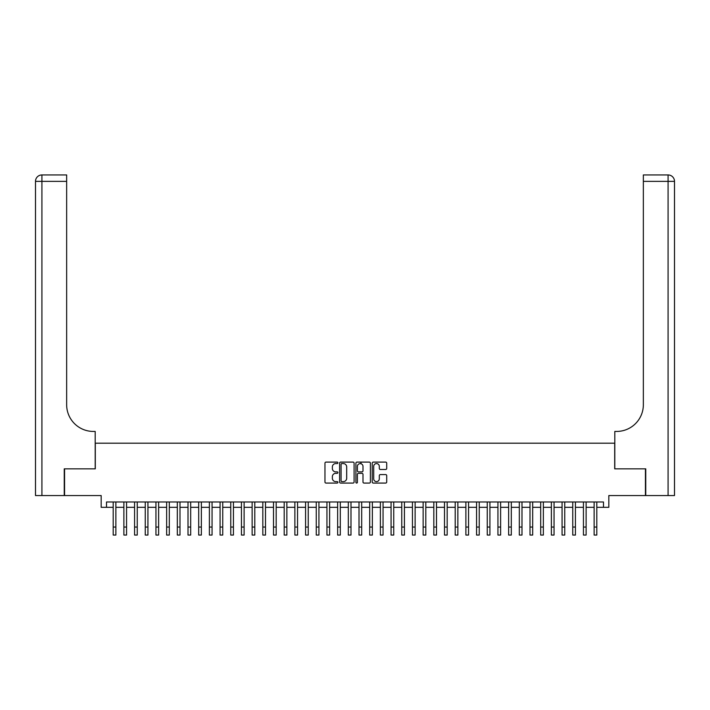 <?xml version="1.0" encoding="UTF-8"?>
<svg xmlns="http://www.w3.org/2000/svg" width="710" height="710" viewBox="0 0 710 710"><rect width="100%" height="100%" fill="white"/><g stroke="black" fill="none" stroke-linecap="round" stroke-linejoin="round"><path stroke-width="1.06" d="M337.898 462.831A0.737 0.737 0 0 0 337.17 462.095L326.023 462.095A1.047 1.047 0 0 0 324.967 463.151L324.967 482.028A1.047 1.047 0 0 0 326.023 483.075L337.17 483.075A0.737 0.737 0 0 0 337.898 482.347A0.737 0.737 0 0 0 337.17 481.611L335.723 481.611A3.355 3.355 0 0 1 332.369 478.256L332.369 476.676A3.355 3.355 0 0 1 335.723 473.322L337.17 473.322A0.737 0.737 0 0 0 337.898 472.585A0.737 0.737 0 0 0 337.17 471.857L335.723 471.857A3.355 3.355 0 0 1 332.369 468.493L332.369 466.923A3.355 3.355 0 0 1 335.723 463.568L337.17 463.568A0.737 0.737 0 0 0 337.898 462.831M385.654 469.496A1.047 1.047 0 0 0 386.71 468.44L386.71 463.151A1.047 1.047 0 0 0 385.654 462.095L373.283 462.095A1.047 1.047 0 0 0 372.226 463.151L372.226 482.028A1.047 1.047 0 0 0 373.283 483.075L385.654 483.075A1.047 1.047 0 0 0 386.71 482.028L386.71 475.629A1.047 1.047 0 0 0 385.654 474.582L380.365 474.582A1.047 1.047 0 0 0 379.309 475.629L379.309 478.806A2.804 2.804 0 0 1 376.504 481.611A2.804 2.804 0 0 1 373.7 478.806L373.7 466.372A2.804 2.804 0 0 1 376.504 463.568A2.804 2.804 0 0 1 379.309 466.372L379.309 468.44A1.047 1.047 0 0 0 380.365 469.496L385.654 469.496M106.518 507.322L106.518 501.979L603.482 501.979L603.482 507.322L608.825 507.322L608.825 495.562L645.434 495.562L645.434 468.848L614.7 468.848L614.7 443.2L95.3 443.2L95.3 468.848L64.566 468.848L64.566 495.562L101.175 495.562L101.175 507.322L113.201 507.322M354.086 463.151A1.047 1.047 0 0 0 353.03 462.095L340.658 462.095A1.047 1.047 0 0 0 339.602 463.151L339.602 482.028A1.047 1.047 0 0 0 340.658 483.075L353.03 483.075A1.047 1.047 0 0 0 354.086 482.028L354.086 463.151M356.97 462.095L369.342 462.095A1.047 1.047 0 0 1 370.398 463.151L370.398 482.028A1.047 1.047 0 0 1 369.342 483.075L364.044 483.075A1.047 1.047 0 0 1 362.996 482.028L362.996 474.369A1.047 1.047 0 0 0 361.949 473.322L358.435 473.322A1.047 1.047 0 0 0 357.387 474.369L357.387 482.347A0.737 0.737 0 0 1 356.651 483.075A0.737 0.737 0 0 1 355.914 482.347L355.914 463.151A1.047 1.047 0 0 1 356.97 462.095M115.872 507.322L123.886 507.322M126.557 507.322L134.572 507.322M137.243 507.322L145.257 507.322M147.928 507.322L155.951 507.322M158.623 507.322L166.637 507.322M169.308 507.322L177.322 507.322M179.994 507.322L188.008 507.322M190.679 507.322L198.694 507.322M201.365 507.322L209.388 507.322M212.059 507.322L220.073 507.322M222.745 507.322L230.759 507.322M233.43 507.322L241.444 507.322M244.116 507.322L252.13 507.322M254.801 507.322L262.824 507.322M265.496 507.322L273.51 507.322M276.181 507.322L284.195 507.322M286.867 507.322L294.881 507.322M297.552 507.322L305.575 507.322M308.246 507.322L316.261 507.322M318.932 507.322L326.946 507.322M329.617 507.322L337.632 507.322M340.303 507.322L348.317 507.322M350.988 507.322L359.011 507.322M361.683 507.322L369.697 507.322M372.368 507.322L380.382 507.322M383.054 507.322L391.068 507.322M393.739 507.322L401.753 507.322M404.425 507.322L412.448 507.322M415.119 507.322L423.133 507.322M425.805 507.322L433.819 507.322M436.49 507.322L444.504 507.322M447.176 507.322L455.199 507.322M457.87 507.322L465.884 507.322M468.556 507.322L476.57 507.322M479.241 507.322L487.255 507.322M489.927 507.322L497.941 507.322M500.612 507.322L508.635 507.322M511.306 507.322L519.321 507.322M521.992 507.322L530.006 507.322M532.678 507.322L540.692 507.322M543.363 507.322L551.377 507.322M554.048 507.322L562.072 507.322M564.743 507.322L572.757 507.322M575.428 507.322L583.442 507.322M586.114 507.322L594.128 507.322M596.799 507.322L603.482 507.322M341.812 463.568A0.737 0.737 0 0 0 341.075 464.304L341.075 480.874A0.737 0.737 0 0 0 341.812 481.611L343.329 481.611A3.355 3.355 0 0 0 346.684 478.256L346.684 466.923A3.355 3.355 0 0 0 343.329 463.568L341.812 463.568M362.996 466.426A2.804 2.804 0 0 0 360.192 463.621A2.804 2.804 0 0 0 357.387 466.426L357.387 470.801A1.047 1.047 0 0 0 358.435 471.857L361.949 471.857A1.047 1.047 0 0 0 362.996 470.801L362.996 466.426M113.201 527.042L115.872 527.042L115.872 535.056L113.201 535.056L113.201 501.979M115.872 527.042L115.872 501.979M64.246 468.848L95.193 468.848L95.193 431.44L93.374 431.44A26.723 26.723 0 0 1 66.651 404.727L66.651 181.361L41.917 181.361L41.917 495.562L64.246 495.562L64.246 468.848M41.917 495.562L35.5 495.562L35.5 181.361A6.417 6.417 0 0 1 41.917 174.944L66.651 174.944L66.651 181.361M93.374 431.44A26.723 26.723 0 0 1 66.651 404.727M41.917 174.944A6.417 6.417 0 0 0 35.5 181.361L41.917 181.361L41.917 174.944M668.083 495.562L668.083 181.361L674.5 181.361A6.417 6.417 0 0 0 668.083 174.944A6.417 6.417 0 0 1 674.5 181.361L674.5 495.562L645.754 495.562L645.754 468.848L614.807 468.848L614.807 431.44L616.626 431.44A26.723 26.723 0 0 0 643.349 404.727L643.349 174.944L668.083 174.944L643.349 174.944M616.626 431.44A26.723 26.723 0 0 0 643.349 404.727M123.886 535.056L126.557 535.056L123.886 535.056L123.886 501.979M126.557 535.056L126.557 501.979M134.572 535.056L137.243 535.056L134.572 535.056L134.572 501.979M137.243 535.056L137.243 501.979M145.257 535.056L147.928 535.056L145.257 535.056L145.257 501.979M147.928 535.056L147.928 501.979M155.951 535.056L158.623 535.056L155.951 535.056L155.951 501.979M158.623 535.056L158.623 501.979M166.637 535.056L169.308 535.056L166.637 535.056L166.637 501.979M169.308 535.056L169.308 501.979M177.322 535.056L179.994 535.056L177.322 535.056L177.322 501.979M179.994 535.056L179.994 501.979M188.008 535.056L190.679 535.056L188.008 535.056L188.008 501.979M190.679 535.056L190.679 501.979M198.694 535.056L201.365 535.056L198.694 535.056L198.694 501.979M201.365 535.056L201.365 501.979M209.388 535.056L212.059 535.056L209.388 535.056L209.388 501.979M212.059 535.056L212.059 501.979M220.073 535.056L222.745 535.056L220.073 535.056L220.073 501.979M222.745 535.056L222.745 501.979M230.759 535.056L233.43 535.056L230.759 535.056L230.759 501.979M233.43 535.056L233.43 501.979M241.444 535.056L244.116 535.056L241.444 535.056L241.444 501.979M244.116 535.056L244.116 501.979M252.13 535.056L254.801 535.056L252.13 535.056L252.13 501.979M254.801 535.056L254.801 501.979M262.824 535.056L265.496 535.056L262.824 535.056L262.824 501.979M265.496 535.056L265.496 501.979M273.51 535.056L276.181 535.056L273.51 535.056L273.51 501.979M276.181 535.056L276.181 501.979M284.195 535.056L286.867 535.056L284.195 535.056L284.195 501.979M286.867 535.056L286.867 501.979M294.881 535.056L297.552 535.056L294.881 535.056L294.881 501.979M297.552 535.056L297.552 501.979M305.575 535.056L308.246 535.056L305.575 535.056L305.575 501.979M308.246 535.056L308.246 501.979M316.261 535.056L318.932 535.056L316.261 535.056L316.261 501.979M318.932 535.056L318.932 501.979M326.946 535.056L329.617 535.056L326.946 535.056L326.946 501.979M329.617 535.056L329.617 501.979M337.632 535.056L340.303 535.056L337.632 535.056L337.632 501.979M340.303 535.056L340.303 501.979M348.317 535.056L350.988 535.056L348.317 535.056L348.317 501.979M350.988 535.056L350.988 501.979M359.011 535.056L361.683 535.056L359.011 535.056L359.011 501.979M361.683 535.056L361.683 501.979M360.982 463.736L360.982 462.095M369.697 535.056L372.368 535.056L369.697 535.056L369.697 501.979M372.368 535.056L372.368 501.979M380.382 535.056L383.054 535.056L380.382 535.056L380.382 501.979M383.054 535.056L383.054 501.979M391.068 535.056L393.739 535.056L391.068 535.056L391.068 501.979M393.739 535.056L393.739 501.979M401.753 535.056L404.425 535.056L401.753 535.056L401.753 501.979M404.425 535.056L404.425 501.979M412.448 535.056L415.119 535.056L412.448 535.056L412.448 501.979M415.119 535.056L415.119 501.979M423.133 535.056L425.805 535.056L423.133 535.056L423.133 501.979M425.805 535.056L425.805 501.979M433.819 535.056L436.49 535.056L433.819 535.056L433.819 501.979M436.49 535.056L436.49 501.979M444.504 535.056L447.176 535.056L444.504 535.056L444.504 501.979M447.176 535.056L447.176 501.979M455.199 535.056L457.87 535.056L455.199 535.056L455.199 501.979M457.87 535.056L457.87 501.979M465.884 535.056L468.556 535.056L465.884 535.056L465.884 501.979M468.556 535.056L468.556 501.979M476.57 535.056L479.241 535.056L476.57 535.056L476.57 501.979M479.241 535.056L479.241 501.979M487.255 535.056L489.927 535.056L487.255 535.056L487.255 501.979M489.927 535.056L489.927 501.979M497.941 535.056L500.612 535.056L497.941 535.056L497.941 501.979M500.612 535.056L500.612 501.979M508.635 535.056L511.306 535.056L508.635 535.056L508.635 501.979M511.306 535.056L511.306 501.979M519.321 535.056L521.992 535.056L519.321 535.056L519.321 501.979M521.992 535.056L521.992 501.979M530.006 535.056L532.678 535.056L530.006 535.056L530.006 501.979M532.678 535.056L532.678 501.979M540.692 535.056L543.363 535.056L540.692 535.056L540.692 501.979M543.363 535.056L543.363 501.979M551.377 535.056L554.048 535.056L551.377 535.056L551.377 501.979M554.048 535.056L554.048 501.979M562.072 535.056L564.743 535.056L562.072 535.056L562.072 501.979M564.743 535.056L564.743 501.979M572.757 535.056L575.428 535.056L572.757 535.056L572.757 501.979M575.428 535.056L575.428 501.979M583.442 535.056L586.114 535.056L583.442 535.056L583.442 501.979M586.114 535.056L586.114 501.979M594.128 535.056L596.799 535.056L594.128 535.056L594.128 501.979M596.799 535.056L596.799 501.979M668.083 174.944L668.083 181.361L643.349 181.361M123.886 527.042L126.557 527.042M134.572 527.042L137.243 527.042M145.257 527.042L147.928 527.042M155.951 527.042L158.623 527.042M166.637 527.042L169.308 527.042M177.322 527.042L179.994 527.042M188.008 527.042L190.679 527.042M198.694 527.042L201.365 527.042M209.388 527.042L212.059 527.042M220.073 527.042L222.745 527.042M230.759 527.042L233.43 527.042M241.444 527.042L244.116 527.042M252.13 527.042L254.801 527.042M262.824 527.042L265.496 527.042M273.51 527.042L276.181 527.042M284.195 527.042L286.867 527.042M294.881 527.042L297.552 527.042M305.575 527.042L308.246 527.042M316.261 527.042L318.932 527.042M326.946 527.042L329.617 527.042M337.632 527.042L340.303 527.042M348.317 527.042L350.988 527.042M359.011 527.042L361.683 527.042M369.697 527.042L372.368 527.042M380.382 527.042L383.054 527.042M391.068 527.042L393.739 527.042M401.753 527.042L404.425 527.042M412.448 527.042L415.119 527.042M423.133 527.042L425.805 527.042M433.819 527.042L436.49 527.042M444.504 527.042L447.176 527.042M455.199 527.042L457.87 527.042M465.884 527.042L468.556 527.042M476.57 527.042L479.241 527.042M487.255 527.042L489.927 527.042M497.941 527.042L500.612 527.042M508.635 527.042L511.306 527.042M519.321 527.042L521.992 527.042M530.006 527.042L532.678 527.042M540.692 527.042L543.363 527.042M551.377 527.042L554.048 527.042M562.072 527.042L564.743 527.042M572.757 527.042L575.428 527.042M583.442 527.042L586.114 527.042M594.128 527.042L596.799 527.042"/></g></svg>
